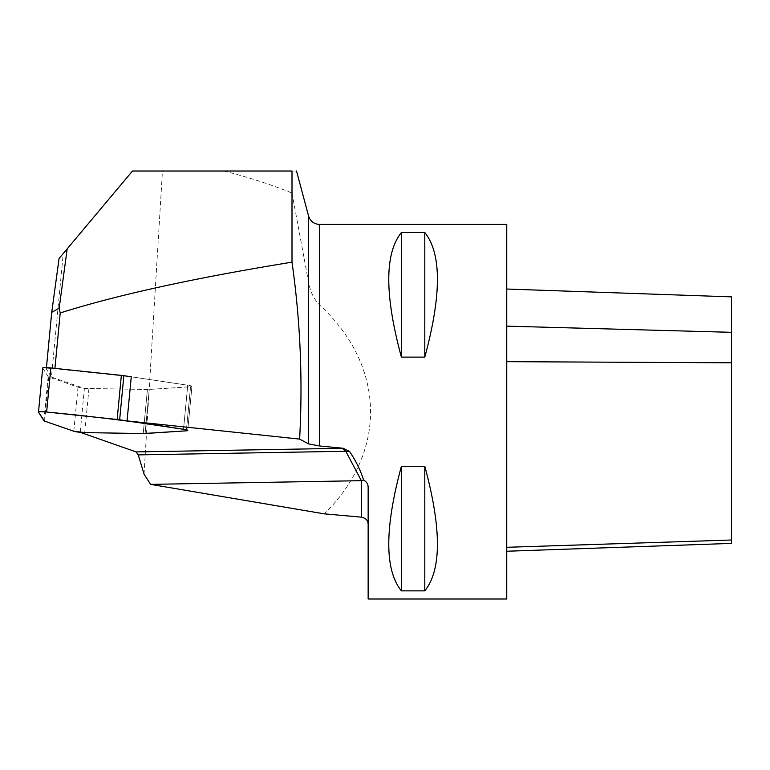 <?xml version="1.0" encoding="UTF-8"?>
<svg xmlns="http://www.w3.org/2000/svg" width="770" height="770" viewBox="0 0 770 770"><rect width="100%" height="100%" fill="white"/><g stroke="black" fill="none" stroke-linecap="round" stroke-linejoin="round"><path stroke-width="0.58" stroke-dasharray="3.85 2.89" d="M144.038 474.089L162.46 171.027L132.469 171.027L63.236 253.542L51.446 377.031L84.402 388.446L80.205 432.326M46.441 367.637L46.316 368.897L51.446 377.031M63.236 253.542L59.078 258.499M46.316 368.897L54.92 368.368M223.656 171.027C247.526 176.946 270.308 184.28 292.003 193.029L292.003 171.027C297.826 171.027 297.826 171.027 292.003 171.027C297.826 171.027 297.826 171.027 292.003 171.027L162.46 171.027M292.003 193.029L308.587 282.407C310.137 291.358 313.756 298.847 319.444 304.882C385.712 365.644 387.705 451.836 324.286 513.86M506.747 224.407L506.747 599.002M368.147 599.002L368.147 487.333M401.391 466.302L424.799 466.302C441.614 528.422 441.614 569.944 424.799 590.869L401.391 590.869C384.567 569.944 384.567 528.422 401.391 466.302L401.391 590.869M401.391 232.54L424.799 232.54C441.614 253.474 441.614 294.997 424.799 357.116L401.391 357.116C384.567 294.997 384.567 253.474 401.391 232.54L401.391 357.116M131.266 376.8L187.736 385.221L131.266 376.8L54.891 368.743M731.5 296.873L731.5 543.399M506.747 547.297L506.747 289.029L506.747 551.243L506.747 547.297L731.5 540.011M424.799 590.869L424.799 466.302M424.799 357.116L424.799 232.54M42.706 368.012A7.44 0.837 -174.5 0 0 42.735 368.079L48.135 376.665A7.488 0.847 -174.5 0 0 48.779 377.011L78.02 387.137A7.44 0.837 -174.5 0 0 88.945 388.513L147.426 389.456A7.488 0.847 -174.5 0 0 149.274 389.428L190.546 386.742A7.44 0.837 -174.5 0 0 191.932 386.386A7.44 0.837 -174.5 0 0 187.736 385.221A7.44 0.837 5.5 0 1 191.932 386.386A7.44 0.837 5.5 0 1 190.546 386.742L149.274 389.428A7.488 0.847 5.5 0 1 147.426 389.456L84.402 388.446M308.587 282.407L308.587 216.081M319.444 304.882L319.444 224.407M731.5 332.322L506.747 326.153M731.5 362.795L506.747 361.669M147.426 389.456L143.22 433.548L147.426 389.456M145.068 433.52L149.274 389.428L145.068 433.52M190.546 386.742L186.34 430.825L190.546 386.742M183.52 429.304L187.736 385.221L183.52 429.304M42.735 368.079L38.519 412.171M43.928 420.747L48.135 376.665M73.814 431.229L78.02 387.137M48.779 377.011L44.573 421.103M88.945 388.513L84.739 432.605M191.932 386.386L187.726 430.478L191.932 386.386"/><path stroke-width="1.16" d="M138.263 454.887L144.038 474.089L150.593 484.369L361.361 480.682L345.769 451.258L349.464 451.403L343.266 448.275L342.226 448.313L345.769 451.258L138.263 454.887L136.155 451.913L80.205 432.326M54.92 368.368L60.214 312.957L59.175 308.221L67.183 248.835L59.078 258.499L51.725 312.312L46.441 367.637M123.845 375.693A7.488 0.847 -174.5 0 0 121.352 375.385L50.839 367.945A7.44 0.837 -174.5 0 0 42.706 368.012L38.5 412.094A7.44 0.837 5.5 0 0 38.519 412.171L43.928 420.747A7.488 0.847 5.5 0 0 44.573 421.103L73.814 431.229A7.44 0.837 5.5 0 0 84.739 432.605L143.22 433.548A7.488 0.847 5.5 0 0 145.068 433.52L186.34 430.825A7.44 0.837 5.5 0 0 187.726 430.478A7.44 0.837 5.5 0 0 183.52 429.304L119.639 419.785L123.845 375.693L131.266 376.8L127.05 420.892L183.52 429.304C141.401 422.451 95.769 416.686 46.623 412.027C41.532 411.575 38.827 411.623 38.519 412.171L44.573 421.103L73.814 431.229L84.739 432.605L143.21 433.548L186.34 430.825C188.717 430.536 187.774 430.026 183.52 429.304A7.44 0.837 5.5 0 1 187.726 430.478A7.44 0.837 5.5 0 1 186.34 430.825L145.068 433.52A7.488 0.847 5.5 0 1 143.22 433.548L80.186 432.528M127.05 420.892L299.607 439.092L308.587 443.905L319.444 445.955L343.266 448.275M51.725 312.312L59.175 308.221M299.607 439.092C302.88 379.928 300.348 320.946 292.003 262.166C194.271 278.037 117.002 294.968 60.214 312.957M292.003 262.166L292.003 171.027L132.469 171.027L67.183 248.835M319.444 445.955L319.444 224.407L506.747 224.407L506.747 599.002L368.147 599.002L368.147 487.333C368.118 484.109 366.587 481.683 363.575 480.037L361.361 480.682L361.361 517.151L324.286 513.86L150.593 484.369M363.575 480.037C360.427 470.018 355.721 460.47 349.464 451.403M361.361 517.151C365.731 518.056 367.993 520.376 368.147 524.091M401.391 357.116L424.799 357.116C441.614 294.997 441.614 253.474 424.799 232.54L401.391 232.54C384.567 253.474 384.567 294.997 401.391 357.116L401.391 232.54M401.391 590.869L424.799 590.869C441.614 569.944 441.614 528.422 424.799 466.302L401.391 466.302C384.567 528.422 384.567 569.944 401.391 590.869L401.391 466.302M506.747 551.243L731.5 543.399L731.5 296.873L506.747 289.029M424.799 232.54L424.799 357.116M424.799 466.302L424.799 590.869M121.352 375.385L117.146 419.467L46.623 412.027L50.839 367.945M117.146 419.467A7.488 0.847 5.5 0 1 119.639 419.785M38.5 412.094A7.44 0.837 5.5 0 1 46.623 412.027M342.226 448.313L136.155 451.913M319.444 224.407C313.948 224.08 310.339 221.298 308.587 216.081L308.587 443.905M731.5 540.011L506.747 547.297M731.5 362.795L506.747 361.669M731.5 332.322L506.747 326.153M308.587 216.081L296.508 170.998"/></g></svg>
